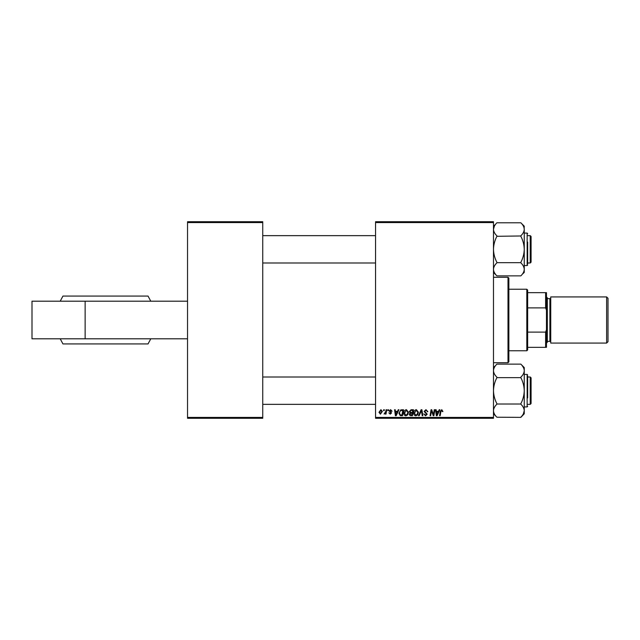 <?xml version="1.0" encoding="UTF-8"?>
<svg xmlns="http://www.w3.org/2000/svg" width="640" height="640" viewBox="0 0 640 640"><rect width="100%" height="100%" fill="white"/><g stroke="black" fill="none" stroke-linecap="round" stroke-linejoin="round"><path stroke-width="0.96" d="M187.536 417.424L262.744 417.424L262.744 418.28L187.536 418.28L187.536 221.72L262.744 221.72L262.744 222.576L187.536 222.576M375.552 221.72L493.48 221.72L493.48 222.576L375.552 222.576L375.552 221.72M409.344 411.592L411.064 409.736L413.464 409.736L412.448 415.712L410.088 415.616L409.264 414.264L410.088 412.8L409.344 411.592M400.784 409.88L403.52 409.736L402.504 415.712L400.256 415.64L398.936 413.264L400.784 409.88M390.616 409.656L392.096 411.208L391.472 411.288L390.584 410.2L389.768 410.864L391.552 412.92L390.248 414.16L388.832 412.84L390.28 413.616L390.928 413.016L389.144 410.912L390.616 409.656M387.76 410.584L387.904 409.736L388.52 409.736L388.392 410.584L387.76 410.584M385.784 411.472L386.104 409.736L386.736 409.736L386 414.08L385.368 414.08L385.528 413.184L384.096 414L385.784 411.472M441.76 409.656L442.928 411.52L442.304 411.6L441.72 410.352L440.904 411.48L440.184 415.712L439.56 415.712L440.296 411.328L441.76 409.656M438.472 411.368L439.208 409.736L439.88 409.736L437.104 415.712L436.344 415.712L435.52 409.736L436.144 409.736L436.352 411.368L438.472 411.368M493.48 417.424L493.48 418.28L375.552 418.28L375.552 417.424L493.48 417.424L493.48 222.576M375.552 417.424L375.552 222.576M378.968 412.344L380.904 409.656L382.384 411.392L380.416 414.16L378.968 412.344M383.56 410.584L383.704 409.736L384.328 409.736L384.2 410.584L383.56 410.584M418.512 415.712L421.128 409.736L421.92 409.736L422.84 415.712L422.208 415.712L421.424 410.584L419.184 415.712L418.512 415.712M424.104 411.416L425.984 409.656L427.832 411.68L427.216 411.752L427.056 410.872L425.944 410.352L424.728 411.352L427.216 414.208L425.536 415.792L423.792 413.928L425.56 415.096L426.592 414.24L424.104 411.416M433.64 413.384L434.272 409.736L434.904 409.736L433.88 415.712L433.224 415.712L431.512 410.64L430.68 415.712L430.048 415.712L431.064 409.736L431.72 409.736L433.44 414.8L433.64 413.384M397.528 411.368L398.264 409.736L398.936 409.736L396.16 415.712L395.4 415.712L394.576 409.736L395.208 409.736L395.408 411.368L397.528 411.368M403.832 413.128C403.816 411.232 404.688 410.072 406.432 409.656L408.488 412.24L407.672 414.888L405.896 415.792C404.472 415.536 403.784 414.648 403.832 413.128M413.776 413.128C413.76 411.232 414.632 410.072 416.384 409.656L418.432 412.24L417.616 414.888L415.84 415.792C414.416 415.536 413.728 414.648 413.776 413.128M262.744 417.424L262.744 222.576M380.448 413.616L381.768 411.456L380.904 410.2L379.592 412.344L380.448 413.616M437.304 413.84L438.128 412.064L436.432 412.064L436.808 415.064L437.304 413.84M396.36 413.84L397.192 412.064L395.496 412.064L395.864 415.064L396.36 413.84M401.992 415.016L402.768 410.432L401.968 410.432C400.32 410.584 399.52 411.544 399.552 413.304L400.304 414.912L401.992 415.016M407.184 414.432L407.872 412.216L406.392 410.352L404.448 413.192L405.912 415.096L407.184 414.432M411.936 415.016L412.256 413.152L410.232 413.4L409.888 414.232L411.936 415.016M412.376 412.456L412.712 410.432L410.936 410.464L409.968 411.608L411.056 412.456L412.376 412.456M417.128 414.432L417.816 412.216L416.336 410.352L414.392 413.192L415.856 415.096L417.128 414.432M32 301.2L32 338.8L85.136 338.8L85.136 301.2L32 301.2M187.536 338.8L85.136 338.8M187.536 301.2L85.136 301.2M150.792 301.2L148.04 296.072L62.952 296.072L60.2 301.2M150.792 338.8L148.04 343.928L62.952 343.928L60.2 338.8M508.008 277.272L508.864 278.128L508.864 361.872L508.008 362.728L508.008 277.272L493.48 277.272M508.008 362.728L493.48 362.728M531.088 377.856L531.088 403.496L530.232 404.352L530.232 377L531.088 377.856L530.232 377L527.664 377M262.744 404.352L375.552 404.352M527.664 404.352L530.232 404.352L531.088 403.496M262.744 377L375.552 377M523.312 414.024L524.248 410.696L524.248 413.8L520.832 417.376L496.904 417.216C494.76 415.176 493.624 413.008 493.48 410.696C493.608 408.416 494.752 406.248 496.904 404.184L496.904 403.704C494.76 399.64 493.624 395.296 493.48 390.672C493.608 386.112 494.752 381.768 496.904 377.648L520.832 377.648C522.976 381.712 524.112 386.056 524.248 390.672C524.128 395.24 522.984 399.584 520.832 403.704L520.832 404.184C522.976 406.216 524.112 408.392 524.248 410.696C524.128 412.984 522.984 415.152 520.832 417.216L522.184 415.688M527.664 376.144L527.664 397.936M496.904 377.328L496.904 377.168C494.752 375.12 493.616 372.944 493.48 370.656C493.616 368.352 494.752 366.184 496.904 364.136L520.832 364.136C522.976 366.184 524.12 368.36 524.248 370.656C524.12 372.952 522.976 375.12 520.832 377.168L520.832 377.328M523.312 367.328L522.192 365.672M496.904 404.024L520.832 404.024M524.248 410.696L524.248 367.552L520.832 364.136M496.904 417.216L493.48 413.8M493.48 367.552L495.544 365.664M524.248 410.768L523.312 414.016M523.288 414.064L522.24 415.624M493.576 411.712L493.48 410.696M530.232 235.648L531.088 236.504L531.088 262.144L530.232 263L530.232 235.648L527.664 235.648M375.552 235.648L262.744 235.648M530.232 263L527.664 263M375.552 263L262.744 263M522.184 274.336L524.248 272.448L524.248 229.304C524.128 231.584 522.984 233.752 520.832 235.816L520.832 236.296C522.976 240.36 524.112 244.704 524.248 249.328C524.128 253.888 522.984 258.232 520.832 262.352L520.832 262.832C522.976 264.88 524.12 267.056 524.248 269.344C524.12 271.648 522.976 273.816 520.832 275.864L496.904 275.864C494.752 273.816 493.616 271.64 493.48 269.344C493.616 267.048 494.752 264.88 496.904 262.832L496.904 262.352C494.76 258.288 493.624 253.944 493.48 249.328C493.608 244.76 494.752 240.416 496.904 236.296L520.832 235.976M527.664 242.064L527.664 263.856M496.904 262.672L520.832 262.672M496.904 235.976L496.904 235.816C494.76 233.784 493.624 231.608 493.48 229.304C493.608 227.016 494.752 224.848 496.904 222.784L520.832 222.784C522.976 224.824 524.112 226.992 524.248 229.304L524 227.6M493.48 226.2L495.544 224.312M494.416 225.976L493.48 229.304M494.416 272.672L495.536 274.328M524.16 228.288L524.248 226.2L520.832 222.784M496.904 275.864L493.48 272.448M493.488 229.232L494.416 225.984M494.44 225.936L495.488 224.376M526.816 289.232L527.664 290.088L527.664 349.912L526.816 350.768L526.816 289.232L508.864 289.232M527.664 292.656L546.472 292.656L546.472 347.344L545.616 347.344L545.616 332.12L546.472 329.816M527.664 332.12L545.616 332.12M546.472 310.184L545.616 307.88L545.616 292.656M527.664 307.88L545.616 307.88M527.664 347.344L545.616 347.344M608 298.296L608 341.704L606.632 343.072L606.632 296.928L608 298.296M546.472 296.928L547.32 297.784L547.32 342.216L546.472 343.072M547.32 341.368L549.888 341.368A0.856 0.856 0 0 1 550.744 342.216M547.32 298.632L549.888 298.632A0.856 0.856 0 0 0 550.744 297.784M606.632 343.072L550.744 343.072L550.744 296.928L606.632 296.928M524.248 406.912L527.152 406.912L527.152 374.44L527.664 374.952M527.664 265.048L527.152 265.56L527.152 233.088L524.248 233.088M549.888 341.368L549.888 298.632M527.152 374.44L524.248 374.44M527.152 406.912L527.664 406.4M527.152 265.56L524.248 265.56M527.152 233.088L527.664 233.6M526.816 350.768L508.864 350.768"/></g></svg>

